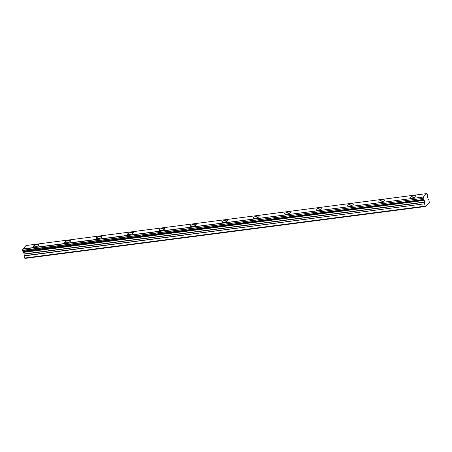 <?xml version="1.0" encoding="UTF-8"?>
<svg xmlns="http://www.w3.org/2000/svg" width="452" height="452" viewBox="0 0 452 452"><rect width="100%" height="100%" fill="white"/><g stroke="black" fill="none" stroke-linecap="round" stroke-linejoin="round"><path stroke-width="0.68" d="M37.228 244.634A3.04 0.853 -14.9 0 0 33.245 246.493A3.04 0.853 -14.9 0 0 35.126 246.786A3.04 0.853 -14.9 0 0 39.115 244.927A3.04 0.853 -14.9 0 0 37.228 244.634M414.264 195.761A3.04 0.853 -14.9 0 0 410.28 197.62A3.04 0.853 -14.9 0 0 412.167 197.919A3.04 0.853 -14.9 0 0 416.151 196.061A3.04 0.853 -14.9 0 0 414.264 195.761M382.844 199.835A3.04 0.853 -14.9 0 0 378.861 201.694A3.04 0.853 -14.9 0 0 380.748 201.993A3.04 0.853 -14.9 0 0 384.731 200.134A3.04 0.853 -14.9 0 0 382.844 199.835M351.424 203.908A3.04 0.853 -14.9 0 0 347.441 205.767A3.04 0.853 -14.9 0 0 349.323 206.061A3.04 0.853 -14.9 0 0 353.311 204.202A3.04 0.853 -14.9 0 0 351.424 203.908M320.005 207.982A3.04 0.853 -14.9 0 0 316.021 209.841A3.04 0.853 -14.9 0 0 317.903 210.135A3.04 0.853 -14.9 0 0 321.892 208.276A3.04 0.853 -14.9 0 0 320.005 207.982M288.585 212.056A3.04 0.853 -14.9 0 0 284.602 213.909A3.04 0.853 -14.9 0 0 286.483 214.208A3.04 0.853 -14.9 0 0 290.472 212.35A3.04 0.853 -14.9 0 0 288.585 212.056M257.165 216.124A3.04 0.853 -14.9 0 0 253.182 217.983A3.04 0.853 -14.9 0 0 255.064 218.282A3.04 0.853 -14.9 0 0 259.052 216.423A3.04 0.853 -14.9 0 0 257.165 216.124M225.746 220.197A3.04 0.853 -14.9 0 0 221.762 222.056A3.04 0.853 -14.9 0 0 223.644 222.356A3.04 0.853 -14.9 0 0 227.633 220.497A3.04 0.853 -14.9 0 0 225.746 220.197M194.326 224.271A3.04 0.853 -14.9 0 0 190.343 226.13A3.04 0.853 -14.9 0 0 192.224 226.424A3.04 0.853 -14.9 0 0 196.213 224.565A3.04 0.853 -14.9 0 0 194.326 224.271M162.906 228.345A3.04 0.853 -14.9 0 0 158.923 230.204A3.04 0.853 -14.9 0 0 160.805 230.497A3.04 0.853 -14.9 0 0 164.794 228.639A3.04 0.853 -14.9 0 0 162.906 228.345M131.487 232.413A3.04 0.853 -14.9 0 0 127.504 234.272A3.04 0.853 -14.9 0 0 129.385 234.571A3.04 0.853 -14.9 0 0 133.374 232.712A3.04 0.853 -14.9 0 0 131.487 232.413M100.067 236.486A3.04 0.853 -14.9 0 0 96.084 238.345A3.04 0.853 -14.9 0 0 97.965 238.645A3.04 0.853 -14.9 0 0 101.954 236.786A3.04 0.853 -14.9 0 0 100.067 236.486M68.647 240.56A3.04 0.853 -14.9 0 0 64.664 242.419A3.04 0.853 -14.9 0 0 66.546 242.713A3.04 0.853 -14.9 0 0 70.535 240.854A3.04 0.853 -14.9 0 0 68.647 240.56M427.304 194.168L427.586 195.292A1.062 0.435 -97.4 0 0 427.524 196.479L427.959 198.688L428.841 199.716L429.338 202.643L425.586 206.496L24.984 258.414L24.594 258.047L425.202 206.123L425.586 206.496M24.018 255.719L24.114 253.934L23.493 252.075L424.095 200.151L424.716 202.01L424.62 203.795L24.018 255.719L24.594 258.047M26.12 245.515L22.69 249.193A1.062 0.435 -97.4 0 1 22.611 250.278L22.894 251.402L423.496 199.479L22.792 251.261M23.024 251.385A1.062 0.435 -97.4 0 1 23.442 251.973L23.493 252.075M26.069 245.521L426.671 193.597L423.326 197.032L22.724 248.95M22.69 249.193L423.326 197.032M423.298 197.27A1.062 0.435 -97.4 0 1 423.213 198.355L22.611 250.278M22.6 250.538L423.213 198.355M423.202 198.614L423.394 199.338M22.894 251.402L423.496 199.479A1.062 0.435 -97.4 0 1 423.564 199.456A1.062 0.435 -97.4 0 1 424.044 200.05L23.442 251.973M24.041 255.945L424.62 203.795M424.643 204.022L425.202 206.123M427.287 194.174A1.062 0.435 -97.4 0 1 427.236 194.185A1.062 0.435 -97.4 0 1 426.784 193.688L426.671 193.597M23.611 252.188L424.213 200.264M24.137 254.165L424.739 202.242M424.716 202.01L24.114 253.934M23.696 252.357L424.298 200.434M26.092 245.504L426.694 193.586"/></g></svg>
